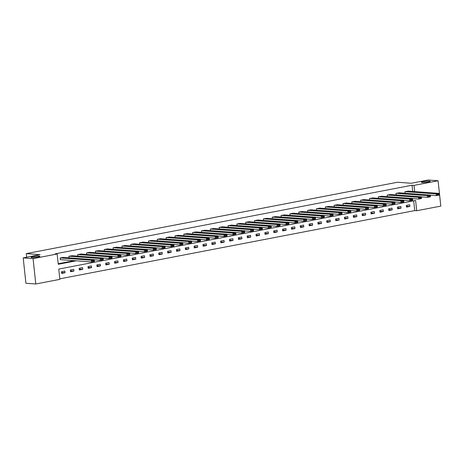 <?xml version="1.0" encoding="UTF-8"?>
<svg xmlns="http://www.w3.org/2000/svg" width="464" height="464" viewBox="0 0 464 464"><rect width="100%" height="100%" fill="white"/><g stroke="black" fill="none" stroke-linecap="round" stroke-linejoin="round"><path stroke-width="0.7" d="M39.133 256.145A4.443 0.551 173.9 0 1 39.921 256.372A4.443 0.551 173.9 0 1 36.853 257.224A4.443 0.551 173.9 0 1 31.877 257.537A4.443 0.551 173.9 0 1 31.082 257.311A4.443 0.551 173.9 0 1 34.15 256.459A4.443 0.551 173.9 0 1 39.133 256.145M429.415 181.105A4.443 0.551 173.9 0 1 430.209 181.325A4.443 0.551 173.9 0 1 427.141 182.184A4.443 0.551 173.9 0 1 422.159 182.497A4.443 0.551 173.9 0 1 421.37 182.271A4.443 0.551 173.9 0 1 424.438 181.418A4.443 0.551 173.9 0 1 429.415 181.105M35.78 283.985L25.909 283.249L23.2 257.891L40.09 254.643L26.274 253.617L397.515 182.242L411.33 183.263L428.22 180.015L438.091 180.751L440.8 206.109L416.713 210.737L415.611 200.46L58.766 269.074L59.868 279.351L35.78 283.985L33.072 258.622L57.159 253.994L58.255 264.271L76.241 260.814M59.81 278.835L414.741 210.592L416.713 210.737M26.274 253.617L26.657 257.224M414.741 210.592L413.697 200.831M409.718 204.74L406.313 205.395L406.499 207.106L409.898 206.451L409.718 204.74M400.873 206.439L397.474 207.095L397.66 208.806L401.058 208.15L400.873 206.439M392.034 208.139L388.635 208.794L388.815 210.505L392.213 209.85L392.034 208.139M383.189 209.838L379.79 210.494L379.975 212.205L383.374 211.555L383.189 209.838M374.349 211.538L370.951 212.193L371.13 213.904L374.535 213.254L374.349 211.538M365.51 213.237L362.106 213.892L362.291 215.609L365.69 214.954L365.51 213.237M356.665 214.936L353.266 215.592L353.446 217.309L356.851 216.653L356.665 214.936M347.826 216.642L344.421 217.291L344.607 219.008L348.006 218.353L347.826 216.642M338.981 218.341L335.582 218.991L335.762 220.707L339.167 220.052L338.981 218.341M330.142 220.04L326.737 220.696L326.923 222.407L330.322 221.751L330.142 220.04M321.297 221.74L317.898 222.395L318.084 224.106L321.482 223.451L321.297 221.74M312.458 223.439L309.059 224.095L309.239 225.806L312.637 225.15L312.458 223.439M303.613 225.139L300.214 225.794L300.399 227.505L303.798 226.855L303.613 225.139M294.773 226.838L291.375 227.493L291.554 229.204L294.959 228.555L294.773 226.838M285.934 228.537L282.53 229.193L282.715 230.91L286.114 230.254L285.934 228.537M277.089 230.237L273.69 230.892L273.87 232.609L277.275 231.954L277.089 230.237M268.25 231.942L264.845 232.592L265.031 234.308L268.43 233.653L268.25 231.942M259.405 233.641L256.006 234.291L256.186 236.008L259.591 235.352L259.405 233.641M250.566 235.341L247.161 235.996L247.347 237.707L250.746 237.052L250.566 235.341M241.721 237.04L238.322 237.696L238.508 239.407L241.906 238.751L241.721 237.04M232.882 238.74L229.483 239.395L229.663 241.106L233.061 240.451L232.882 238.74M224.037 240.439L220.638 241.094L220.823 242.805L224.222 242.156L224.037 240.439M215.197 242.138L211.799 242.794L211.978 244.505L215.383 243.855L215.197 242.138M206.358 243.838L202.954 244.493L203.139 246.204L206.538 245.555L206.358 243.838M197.513 245.537L194.114 246.193L194.294 247.909L197.699 247.254L197.513 245.537M188.674 247.242L185.269 247.892L185.455 249.609L188.854 248.953L188.674 247.242M179.829 248.942L176.43 249.591L176.61 251.308L180.015 250.653L179.829 248.942M170.99 250.641L167.585 251.297L167.771 253.008L171.17 252.352L170.99 250.641M162.145 252.341L158.746 252.996L158.932 254.707L162.33 254.052L162.145 252.341M153.306 254.04L149.907 254.695L150.087 256.406L153.485 255.751L153.306 254.04M144.461 255.739L141.062 256.395L141.247 258.106L144.646 257.456L144.461 255.739M135.621 257.439L132.223 258.094L132.402 259.805L135.807 259.156L135.621 257.439M126.782 259.138L123.378 259.794L123.563 261.505L126.962 260.855L126.782 259.138M117.937 260.838L114.538 261.493L114.718 263.21L118.123 262.554L117.937 260.838M109.098 262.543L105.693 263.192L105.879 264.909L109.278 264.254L109.098 262.543M100.253 264.242L96.854 264.892L97.034 266.609L100.439 265.953L100.253 264.242M91.414 265.942L88.009 266.597L88.195 268.308L91.594 267.653L91.414 265.942M82.569 267.641L79.17 268.296L79.356 270.007L82.754 269.352L82.569 267.641M73.73 269.34L70.331 269.996L70.511 271.707L73.909 271.051L73.73 269.34M64.885 271.04L61.486 271.695L61.671 273.406L65.07 272.757L64.885 271.04M412.693 191.435L412.026 185.235L55.181 253.849L57.159 253.994M58.203 263.761L74.269 260.669M408.262 191.11L404.852 191.684L405.014 193.221M399.417 192.809L396.007 193.384L396.175 194.926M390.578 194.509L387.167 195.089L387.33 196.626M381.733 196.208L378.328 196.788L378.491 198.325M372.894 197.908L369.483 198.488L369.646 200.025M364.049 199.607L360.644 200.187L360.806 201.724M355.209 201.306L351.799 201.886L351.967 203.423M346.37 203.006L342.96 203.586L343.122 205.123M337.525 204.711L334.115 205.285L334.283 206.822M328.686 206.41L325.276 206.985L325.438 208.522M319.841 208.11L316.431 208.684L316.599 210.227M311.002 209.809L307.591 210.383L307.754 211.926M302.157 211.509L298.752 212.089L298.915 213.626M293.318 213.208L289.907 213.788L290.07 215.325M284.473 214.907L281.068 215.487L281.23 217.024M275.633 216.607L272.223 217.187L272.391 218.724M266.794 218.306L263.384 218.886L263.546 220.423M257.949 220.011L254.539 220.586L254.707 222.123M249.11 221.711L245.7 222.285L245.862 223.822M240.265 223.41L236.855 223.984L237.023 225.527M231.426 225.11L228.015 225.684L228.178 227.227M222.581 226.809L219.176 227.389L219.339 228.926M213.742 228.508L210.331 229.088L210.494 230.625M204.897 230.208L201.492 230.788L201.654 232.325M196.057 231.907L192.647 232.487L192.815 234.024M187.218 233.607L183.808 234.187L183.97 235.724M178.373 235.312L174.963 235.886L175.131 237.423M169.534 237.011L166.124 237.585L166.286 239.122M160.689 238.711L157.279 239.285L157.447 240.828M151.85 240.41L148.439 240.984L148.602 242.527M143.005 242.109L139.6 242.689L139.763 244.226M134.166 243.809L130.755 244.389L130.918 245.926M125.321 245.508L121.916 246.088L122.078 247.625M116.481 247.208L113.071 247.788L113.239 249.325M107.642 248.907L104.232 249.487L104.394 251.024M98.797 250.612L95.387 251.186L95.555 252.723M89.958 252.312L86.548 252.886L86.71 254.423M81.113 254.011L77.703 254.585L77.871 256.122M72.274 255.71L68.863 256.285L69.026 257.827M63.429 257.41L60.024 257.99L60.488 259.649M23.2 257.891L33.072 258.622M412.026 185.235L414.004 185.38L438.091 180.751M414.665 191.586L414.004 185.38M406.4 206.19L409.898 206.451M397.561 207.895L401.058 208.15M388.716 209.595L392.213 209.85M379.877 211.294L383.374 211.555M371.032 212.993L374.535 213.254M362.193 214.693L365.69 214.954M353.353 216.392L356.851 216.653M344.508 218.092L348.006 218.353M335.669 219.791L339.167 220.052M326.824 221.49L330.322 221.751M317.985 223.196L321.482 223.451M309.14 224.895L312.637 225.15M300.301 226.594L303.798 226.855M291.456 228.294L294.959 228.555M282.617 229.993L286.114 230.254M273.777 231.693L277.275 231.954M264.932 233.392L268.43 233.653M256.093 235.091L259.591 235.352M247.248 236.791L250.746 237.052M238.409 238.496L241.906 238.751M229.564 240.195L233.061 240.451M220.725 241.895L224.222 242.156M211.88 243.594L215.383 243.855M203.041 245.294L206.538 245.555M194.201 246.993L197.699 247.254M185.356 248.692L188.854 248.953M176.517 250.392L180.015 250.653M167.672 252.091L171.17 252.352M158.833 253.796L162.33 254.052M149.988 255.496L153.485 255.751M141.149 257.195L144.646 257.456M132.304 258.895L135.807 259.156M123.465 260.594L126.962 260.855M114.625 262.293L118.123 262.554M105.78 263.993L109.278 264.254M96.941 265.692L100.439 265.953M88.096 267.392L91.594 267.653M79.257 269.097L82.754 269.352M70.412 270.796L73.909 271.051M61.573 272.496L65.07 272.757M407.966 191.087L439.043 193.395L436.212 193.94L436.392 195.651L439.257 194.712L439.188 194.027L437.204 194.41L437.274 195.095M430.227 195.193L436.392 195.651L439.228 195.106L439.257 194.712M405.136 191.632L436.212 193.94L437.204 194.41M439.188 194.027L439.043 193.395M399.127 192.786L430.203 195.095L427.367 195.64L427.553 197.351L430.418 196.411L430.343 195.727L428.359 196.11L428.434 196.794M421.382 196.893L427.553 197.351L430.383 196.806L430.418 196.411M396.291 193.331L427.367 195.64L428.359 196.11M430.343 195.727L430.203 195.095M390.282 194.486L421.358 196.794L418.528 197.339L418.708 199.05L421.579 198.111L421.503 197.426L419.52 197.809L419.595 198.493M412.542 198.592L418.708 199.05L421.544 198.505L421.579 198.111M387.452 195.031L418.528 197.339L419.52 197.809M421.503 197.426L421.358 196.794M381.443 196.185L412.519 198.493L409.683 199.039L409.869 200.75L412.734 199.81L412.658 199.126L410.675 199.508L410.75 200.193M403.697 200.291L409.869 200.75L412.699 200.204L412.734 199.81M378.607 196.73L409.683 199.039L410.675 199.508M412.658 199.126L412.519 198.493M372.604 197.884L403.674 200.193L400.844 200.738L401.024 202.455L403.895 201.515L403.819 200.825L401.836 201.208L401.911 201.892M394.858 201.997L401.024 202.455L403.86 201.91L403.895 201.515M369.767 198.43L400.844 200.738L401.836 201.208M403.819 200.825L403.674 200.193M363.759 199.584L394.835 201.892L391.999 202.437L392.184 204.154L395.05 203.215L394.98 202.53L392.996 202.907L393.066 203.592M386.013 203.696L392.184 204.154L395.015 203.609L395.05 203.215M360.928 200.129L391.999 202.437L392.996 202.907M394.98 202.53L394.835 201.892M354.919 201.289L385.99 203.592L383.16 204.137L383.339 205.854L386.21 204.914L386.135 204.23L384.151 204.607L384.227 205.297M377.174 205.395L383.339 205.854L386.176 205.308L386.21 204.914M352.083 201.834L383.16 204.137L384.151 204.607M386.135 204.23L385.99 203.592M346.074 202.988L377.151 205.291L374.315 205.836L374.5 207.553L377.365 206.613L377.296 205.929L375.312 206.312L375.382 206.996M368.329 207.095L374.5 207.553L377.336 207.008L377.365 206.613M343.244 203.534L374.315 205.836L375.312 206.312M377.296 205.929L377.151 205.291M337.235 204.688L368.312 206.996L365.475 207.541L365.661 209.252L368.526 208.313L368.451 207.628L366.467 208.011L366.543 208.696M359.49 208.794L365.661 209.252L368.491 208.707L368.526 208.313M334.399 205.233L365.475 207.541L366.467 208.011M368.451 207.628L368.312 206.996M328.39 206.387L359.467 208.696L356.636 209.241L356.816 210.952L359.681 210.012L359.612 209.328L357.628 209.711L357.698 210.395M350.651 210.494L356.816 210.952L359.652 210.407L359.681 210.012M325.56 206.932L356.636 209.241L357.628 209.711M359.612 209.328L359.467 208.696M319.551 208.087L350.627 210.395L347.791 210.94L347.977 212.651L350.842 211.712L350.767 211.027L348.783 211.41L348.858 212.094M341.806 212.193L347.977 212.651L350.807 212.106L350.842 211.712M316.715 208.632L347.791 210.94L348.783 211.41M350.767 211.027L350.627 210.395M310.706 209.786L341.782 212.094L338.952 212.64L339.132 214.351L342.003 213.411L341.927 212.727L339.944 213.109L340.019 213.794M332.966 213.892L339.132 214.351L341.968 213.805L342.003 213.411M307.876 210.331L338.952 212.64L339.944 213.109M341.927 212.727L341.782 212.094M301.867 211.485L332.943 213.794L330.107 214.339L330.293 216.05L333.158 215.11L333.082 214.426L331.099 214.809L331.174 215.493M324.121 215.592L330.293 216.05L333.123 215.505L333.158 215.11M299.031 212.031L330.107 214.339L331.099 214.809M333.082 214.426L332.943 213.794M293.028 213.185L324.098 215.493L321.268 216.038L321.448 217.749L324.319 216.816L324.243 216.125L322.26 216.508L322.335 217.193M315.282 217.297L321.448 217.749L324.284 217.21L324.319 216.816M290.191 213.73L321.268 216.038L322.26 216.508M324.243 216.125L324.098 215.493M284.183 214.884L315.259 217.193L312.423 217.738L312.608 219.455L315.474 218.515L315.404 217.831L313.42 218.208L313.49 218.892M306.437 218.996L312.608 219.455L315.439 218.909L315.474 218.515M281.352 215.429L312.423 217.738L313.42 218.208M315.404 217.831L315.259 217.193M275.343 216.589L306.414 218.892L303.584 219.437L303.763 221.154L306.634 220.214L306.559 219.53L304.575 219.907L304.651 220.597M297.598 220.696L303.763 221.154L306.6 220.609L306.634 220.214M272.507 217.135L303.584 219.437L304.575 219.907M306.559 219.53L306.414 218.892M266.498 218.289L297.575 220.591L294.739 221.137L294.924 222.853L297.789 221.914L297.72 221.229L295.736 221.612L295.806 222.297M288.759 222.395L294.924 222.853L297.76 222.308L297.789 221.914M263.668 218.834L294.739 221.137L295.736 221.612M297.72 221.229L297.575 220.591M257.659 219.988L288.736 222.297L285.899 222.842L286.085 224.553L288.95 223.613L288.875 222.929L286.891 223.312L286.967 223.996M279.914 224.095L286.085 224.553L288.915 224.008L288.95 223.613M254.823 220.533L285.899 222.842L286.891 223.312M288.875 222.929L288.736 222.297M248.814 221.688L279.891 223.996L277.06 224.541L277.24 226.252L280.105 225.313L280.036 224.628L278.052 225.011L278.122 225.695M271.075 225.794L277.24 226.252L280.076 225.707L280.105 225.313M245.984 222.233L277.06 224.541L278.052 225.011M280.036 224.628L279.891 223.996M239.975 223.387L271.051 225.695L268.215 226.241L268.401 227.952L271.266 227.012L271.191 226.328L269.207 226.71L269.282 227.395M262.23 227.493L268.401 227.952L271.231 227.406L271.266 227.012M237.139 223.932L268.215 226.241L269.207 226.71M271.191 226.328L271.051 225.695M231.13 225.086L262.206 227.395L259.376 227.94L259.556 229.651L262.427 228.711L262.351 228.027L260.368 228.41L260.443 229.094M253.39 229.193L259.556 229.651L262.392 229.106L262.427 228.711M228.3 225.632L259.376 227.94L260.368 228.41M262.351 228.027L262.206 227.395M222.291 226.786L253.367 229.094L250.531 229.639L250.717 231.35L253.582 230.411L253.506 229.726L251.523 230.109L251.598 230.794M244.545 230.892L250.717 231.35L253.547 230.805L253.582 230.411M219.455 227.331L250.531 229.639L251.523 230.109M253.506 229.726L253.367 229.094M213.452 228.485L244.522 230.794L241.692 231.339L241.872 233.05L244.743 232.116L244.667 231.426L242.684 231.809L242.759 232.493M235.706 232.597L241.872 233.05L244.708 232.51L244.743 232.116M210.615 229.03L241.692 231.339L242.684 231.809M244.667 231.426L244.522 230.794M204.607 230.185L235.683 232.493L232.847 233.038L233.032 234.755L235.898 233.815L235.828 233.131L233.844 233.508L233.914 234.192M226.861 234.297L233.032 234.755L235.869 234.21L235.898 233.815M201.776 230.73L232.847 233.038L233.844 233.508M235.828 233.131L235.683 232.493M195.767 231.89L226.838 234.192L224.008 234.738L224.187 236.454L227.058 235.515L226.983 234.83L224.999 235.207L225.075 235.898M218.022 235.996L224.187 236.454L227.024 235.909L227.058 235.515M192.931 232.435L224.008 234.738L224.999 235.207M226.983 234.83L226.838 234.192M186.922 233.589L217.999 235.892L215.163 236.437L215.348 238.154L218.213 237.214L218.144 236.53L216.16 236.913L216.23 237.597M209.183 237.696L215.348 238.154L218.184 237.609L218.213 237.214M184.092 234.134L215.163 236.437L216.16 236.913M218.144 236.53L217.999 235.892M178.083 235.289L209.16 237.597L206.323 238.142L206.509 239.853L209.374 238.914L209.299 238.229L207.315 238.612L207.391 239.296M200.338 239.395L206.509 239.853L209.339 239.308L209.374 238.914M175.247 235.834L206.323 238.142L207.315 238.612M209.299 238.229L209.16 237.597M169.238 236.988L200.315 239.296L197.484 239.842L197.664 241.553L200.529 240.613L200.46 239.929L198.476 240.311L198.546 240.996M191.499 241.094L197.664 241.553L200.5 241.007L200.529 240.613M166.408 237.533L197.484 239.842L198.476 240.311M200.46 239.929L200.315 239.296M160.399 238.687L191.475 240.996L188.639 241.541L188.825 243.252L191.69 242.312L191.615 241.628L189.631 242.011L189.706 242.695M182.654 242.794L188.825 243.252L191.655 242.707L191.69 242.312M157.563 239.233L188.639 241.541L189.631 242.011M191.615 241.628L191.475 240.996M151.554 240.387L182.63 242.695L179.8 243.24L179.98 244.951L182.851 244.012L182.775 243.327L180.792 243.71L180.867 244.395M173.814 244.493L179.98 244.951L182.816 244.406L182.851 244.012M148.724 240.932L179.8 243.24L180.792 243.71M182.775 243.327L182.63 242.695M142.715 242.086L173.791 244.395L170.955 244.94L171.141 246.651L174.006 245.711L173.93 245.027L171.947 245.41L172.022 246.094M164.969 246.193L171.141 246.651L173.971 246.106L174.006 245.711M139.879 242.631L170.955 244.94L171.947 245.41M173.93 245.027L173.791 244.395M133.876 243.786L164.946 246.094L162.116 246.639L162.296 248.35L165.167 247.416L165.091 246.726L163.108 247.109L163.183 247.793M156.13 247.898L162.296 248.35L165.132 247.811L165.167 247.416M131.039 244.331L162.116 246.639L163.108 247.109M165.091 246.726L164.946 246.094M125.031 245.485L156.107 247.793L153.271 248.339L153.456 250.055L156.322 249.116L156.252 248.431L154.268 248.808L154.338 249.493M147.285 249.597L153.456 250.055L156.293 249.51L156.322 249.116M122.2 246.03L153.271 248.339L154.268 248.808M156.252 248.431L156.107 247.793M116.191 247.19L147.268 249.493L144.432 250.038L144.611 251.755L147.482 250.815L147.407 250.131L145.423 250.508L145.499 251.198M138.446 251.297L144.611 251.755L147.448 251.21L147.482 250.815M113.355 247.735L144.432 250.038L145.423 250.508M147.407 250.131L147.268 249.493M107.346 248.89L138.423 251.192L135.587 251.737L135.772 253.454L138.637 252.515L138.568 251.83L136.584 252.207L136.654 252.897M129.607 252.996L135.772 253.454L138.608 252.909L138.637 252.515M104.516 249.435L135.587 251.737L136.584 252.207M138.568 251.83L138.423 251.192M98.507 250.589L129.584 252.897L126.747 253.437L126.933 255.154L129.798 254.214L129.723 253.53L127.739 253.912L127.815 254.597M120.762 254.695L126.933 255.154L129.763 254.608L129.798 254.214M95.671 251.134L126.747 253.437L127.739 253.912M129.723 253.53L129.584 252.897M89.662 252.288L120.739 254.597L117.908 255.142L118.088 256.853L120.953 255.913L120.884 255.229L118.9 255.612L118.97 256.296M111.923 256.395L118.088 256.853L120.924 256.308L120.953 255.913M86.832 252.834L117.908 255.142L118.9 255.612M120.884 255.229L120.739 254.597M80.823 253.988L111.899 256.296L109.063 256.841L109.249 258.552L112.114 257.613L112.039 256.928L110.055 257.311L110.13 257.996M103.078 258.094L109.249 258.552L112.079 258.007L112.114 257.613M77.987 254.533L109.063 256.841L110.055 257.311M112.039 256.928L111.899 256.296M71.978 255.687L103.054 257.996L100.224 258.541L100.404 260.252L103.275 259.312L103.199 258.628L101.216 259.011L101.291 259.695M94.238 259.794L100.404 260.252L103.24 259.707L103.275 259.312M69.148 256.232L100.224 258.541L101.216 259.011M103.199 258.628L103.054 257.996M63.139 257.387L94.215 259.695L91.379 260.24L91.565 261.951L94.43 261.012L94.36 260.327L92.371 260.71L92.446 261.394M60.198 259.625L91.565 261.951L94.395 261.406L94.43 261.012M60.303 257.932L91.379 260.24L92.371 260.71M94.36 260.327L94.215 259.695"/></g></svg>
